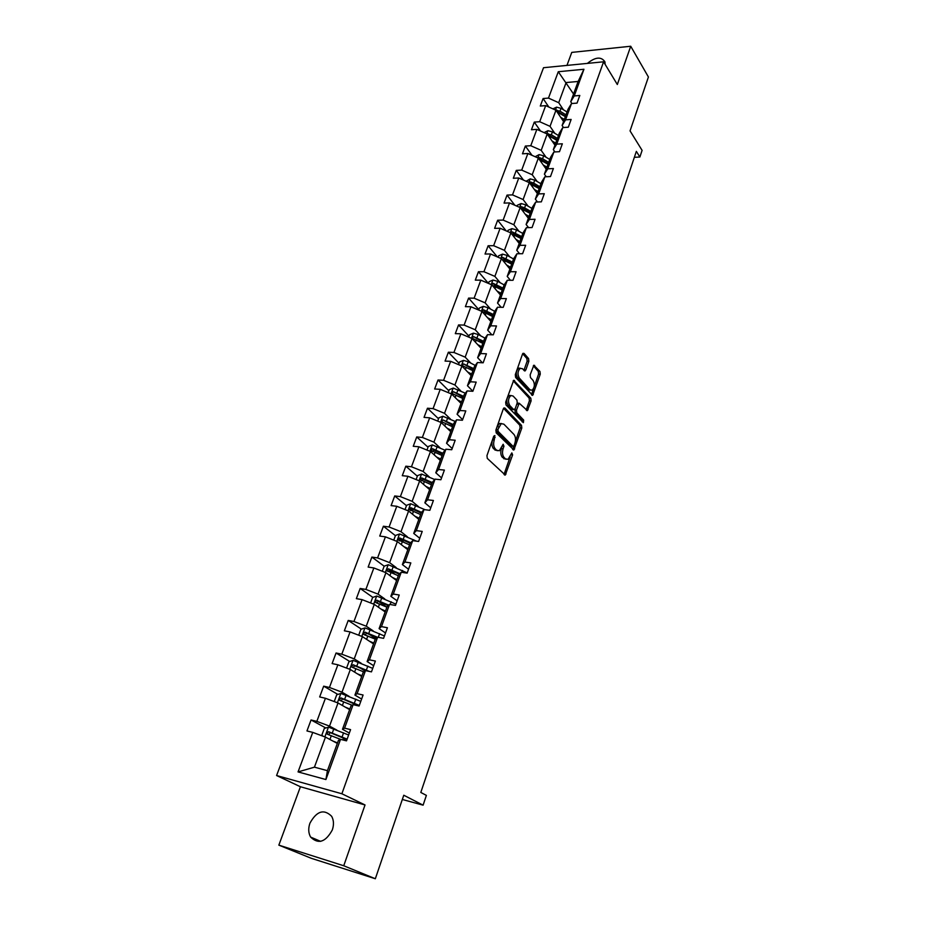 <?xml version="1.0" encoding="UTF-8"?>
<svg xmlns="http://www.w3.org/2000/svg" width="925" height="925" viewBox="0 0 925 925"><rect width="100%" height="100%" fill="white"/><g stroke="black" fill="none" stroke-linecap="round" stroke-linejoin="round"><path stroke-width="1.39" d="M494.887 435.548L493.765 436.161L486.955 455.609L487.278 458.384L505.281 475.057L512.612 454.88L511.837 452.892L508.056 459.355L505.512 458.892L504.102 457.505C502.402 455.366 502.067 452.452 503.096 448.764L503.952 446.278L503.154 444.254L499.338 450.741L496.713 450.267L495.28 448.856C493.534 446.671 493.187 443.722 494.239 439.999L494.887 435.548M309.921 823.204C308.141 828.476 308.383 833.113 310.638 837.102C318.385 844.548 325.612 842.155 332.318 829.933C334.041 824.742 333.809 820.197 331.647 816.289C323.923 808.693 316.685 811.005 309.921 823.204M375.33 878.75L311.367 858.331L278.841 845.138L343.742 865.754L375.33 878.75L403.774 795.234L423.107 805.166L426.379 795.384L420.806 792.447L636.354 151.376L639.88 157.019L642.1 150.37L630.052 130.888L648.413 76.995L630.723 46.25L571.754 52.401L566.956 65.409M605.123 64.345L604.927 61.825C601.238 56.413 595.388 56.945 587.375 63.397M518.567 368.138L522.544 368.74L524.325 370.728L525.828 369.988L528.857 361.27L528.568 358.542L524.024 353.396L522.509 354.102L515.306 374.66L515.618 377.423L532.65 395.345L540.269 374.163L539.98 371.48L533.829 365.236L530.164 374.833L530.464 377.55L533.147 380.522C535.043 384.291 534.696 387.529 532.106 390.246L529.967 389.76L519.295 378.059C517.329 374.255 517.665 370.983 520.289 368.219L518.567 368.138C515.942 370.89 515.607 374.174 517.572 377.967L519.295 378.059M343.742 865.754L365.028 804.958L341.88 793.766L603.586 61.802L617.322 84.51L630.723 46.25M504.9 408.052L503.327 408.85L495.881 430.113L496.205 432.888L513.895 449.955L521.804 428.032L521.503 425.338L504.9 408.052L503.894 407.983M505.674 402.155L513.687 380.302L530.823 398.189L531.112 400.883L527.412 410.608L519.214 403.254L516.474 410.11L516.774 412.839L523.677 420.089L523.388 422.656L505.987 404.919L505.674 402.155M571.928 103.519L570.748 101.727L578.125 81.469L583.941 69.271L574.252 95.934L579.802 95.472L577.038 103.114L571.488 103.554L565.568 119.845L571.141 119.441L568.332 127.199L562.758 127.581L556.746 144.127L562.342 143.791L559.486 151.677L553.89 152.001L547.773 168.812L553.393 168.535L550.491 176.559L544.871 176.814L538.662 193.915L544.293 193.695L541.345 201.847L535.714 202.043L529.401 219.422L535.055 219.271L532.06 227.562L526.394 227.677L519.977 245.345L525.654 245.275L522.602 253.704L516.925 253.751L510.392 271.719L516.092 271.719L512.993 280.287L507.293 280.263L500.656 298.532L506.368 298.613L503.223 307.331L497.5 307.227L490.747 325.808L496.482 325.958L493.279 334.827L487.533 334.653L480.665 353.558L486.423 353.789L483.162 362.808L477.404 362.542L470.409 381.782L476.19 382.106L472.872 391.275L467.09 390.928L459.979 410.503L465.784 410.908L462.408 420.251L456.592 419.823L449.353 439.733L455.181 440.231L451.747 449.747L445.919 449.215L438.554 469.495L444.393 470.085L440.89 479.763L435.039 479.138L427.547 499.789L433.409 500.471L429.847 510.322L423.974 509.606L416.342 530.626L422.216 531.413L418.597 541.449L412.7 540.639L404.93 562.042L410.827 562.92L407.139 573.153L401.23 572.228L393.31 594.035L399.23 595.029L395.461 605.436L389.541 604.407L381.47 626.618L387.402 627.728L383.574 638.343L377.631 637.198L369.41 659.826L375.365 661.051L371.457 671.862L365.491 670.602L357.108 693.669L363.086 695.01L359.097 706.029L353.119 704.653L344.586 728.16L350.575 729.617L346.517 740.856L340.516 739.353L325.912 779.544L298.058 771.913L312.743 732.392L306.961 730.947L311.054 719.974L316.836 721.384L325.427 698.271L319.657 696.941L323.681 686.177L329.439 687.472L337.879 664.786L332.121 663.572L336.064 653.004L341.811 654.183L350.089 631.914L344.354 630.804L348.228 620.432L353.963 621.507L362.08 599.643L356.356 598.648L360.16 588.462L365.884 589.422L373.862 567.962L368.15 567.071L371.885 557.07L377.585 557.925L385.424 536.847L379.736 536.061L383.401 526.232L389.078 526.996L396.779 506.287L391.102 505.605L394.709 495.95L400.375 496.609L407.925 476.271L402.283 475.681L405.821 466.2L411.463 466.767L418.886 446.787L413.255 446.278L416.736 436.958L422.367 437.444L429.663 417.811L424.043 417.383L427.466 408.237L433.073 408.619L440.242 389.321L434.646 388.986L438.011 379.99L443.595 380.302L450.648 361.328L445.064 361.085L448.371 352.228L453.944 352.46L460.87 333.809L455.308 333.636L458.557 324.941L464.119 325.091L470.929 306.753L465.391 306.661L468.582 298.104L474.12 298.185L480.815 280.148L475.3 280.125L478.433 271.719L483.948 271.719L490.539 253.982L485.035 254.028L488.123 245.761L493.626 245.692L500.113 228.244L494.621 228.359L497.662 220.219L503.142 220.081L509.525 202.922L504.056 203.107L507.039 195.094L512.508 194.898L518.775 178.005L513.329 178.259L516.277 170.373L521.712 170.108L527.886 153.492L522.463 153.804L525.354 146.046L530.777 145.722L536.858 129.373L531.447 129.743L534.292 122.112L539.703 121.718L545.681 105.623L540.293 106.051L543.102 98.536L548.479 98.085L558.284 71.722L583.941 69.271M570.748 101.727L574.252 95.934M341.88 793.766L276.587 775.532L543.53 67.71L603.586 61.802M554.815 133.327L550.028 126.343L555.948 110.237L563.545 121.557M555.948 110.237L545.681 105.623M550.028 126.343L539.703 121.718M563.487 127.534L562.111 125.499L567.996 109.312L571.488 103.554M562.111 125.499L565.568 119.845M546.074 157.238L541.194 150.359L547.207 133.998L554.954 145.167M547.207 133.998L536.858 129.373M541.194 150.359L530.777 145.722M554.931 151.943L553.323 149.642L559.313 133.188L562.758 127.581M553.323 149.642L556.746 144.127M537.205 181.543L532.222 174.756L538.338 158.129L546.224 169.159M538.338 158.129L527.886 153.492M532.222 174.756L521.712 170.108M546.259 176.756L544.397 174.177L550.479 157.47L553.89 152.001M544.397 174.177L547.773 168.812M528.187 206.24L523.111 199.546L529.32 182.653L537.367 193.522M529.32 182.653L518.775 178.005M523.111 199.546L512.508 194.898M537.471 201.985L535.332 199.118L541.507 182.133L544.871 176.814M535.332 199.118L538.662 193.915M519.018 231.331L513.849 224.74L520.162 207.582L528.36 218.277M520.162 207.582L509.525 202.922M513.849 224.74L503.142 220.081M528.568 227.631L526.105 224.463L532.395 207.188L535.714 202.043M526.105 224.463L529.401 219.422M509.71 256.838L504.437 250.351L510.843 232.903L519.202 243.437M510.843 232.903L500.113 228.244M504.437 250.351L493.626 245.692M519.549 253.727L516.74 250.224L523.122 232.672L526.394 227.677M516.74 250.224L519.977 245.345M500.24 282.761L494.863 276.39L501.385 258.653L509.906 269.013M501.385 258.653L490.539 253.982M494.863 276.39L483.948 271.719M510.415 280.275L507.212 276.413L513.699 258.572L516.925 253.751M507.212 276.413L510.392 271.719M490.608 309.112L485.128 302.857L491.753 284.831L500.448 295.006M491.753 284.831L480.815 280.148M485.128 302.857L474.12 298.185M501.188 307.285L497.523 303.053L504.125 284.912L507.293 280.263M497.523 303.053L500.656 298.532M480.827 335.914L475.23 329.774L481.971 311.436L490.84 321.426M481.971 311.436L470.929 306.753M475.23 329.774L464.119 325.091M491.846 334.781L487.672 330.144L494.378 311.69L497.5 307.227M487.672 330.144L490.747 325.808M470.871 363.155L465.171 357.154L472.028 338.504L481.069 348.286M472.028 338.504L460.87 333.809M465.171 357.154L453.944 352.46M482.411 362.773L477.647 357.686L484.48 338.92L487.533 334.653M477.647 357.686L480.665 353.558M460.754 390.87L454.927 384.997L461.91 366.022L471.137 375.608M461.91 366.022L450.648 361.328M454.927 384.997L443.595 380.302M472.883 391.263L467.449 385.713L474.398 366.624L477.404 362.542M467.449 385.713L470.409 381.782M450.452 419.06L444.52 413.325L451.608 394.027L461.032 403.392M451.608 394.027L440.242 389.321M444.52 413.325L433.073 408.619M462.627 419.649L457.077 414.227L464.153 394.802L467.09 390.928M457.077 414.227L459.979 410.503M439.988 447.735L433.917 442.15L441.144 422.505L450.752 431.651M441.144 422.505L429.663 417.811M433.917 442.15L422.367 437.444M452.186 448.521L446.532 443.248L453.724 423.477L456.592 419.823M446.532 443.248L449.353 439.733M429.327 476.918L423.141 471.472L430.483 451.493L440.288 460.396M430.483 451.493L418.886 446.787M423.141 471.472L411.463 466.767M441.56 477.913L435.791 472.779L443.11 452.649L445.919 449.215M435.791 472.779L438.554 469.495M418.482 506.611L412.157 501.327L419.638 480.988L429.651 489.649M419.638 480.988L407.925 476.271M412.157 501.327L400.375 496.609M430.749 507.813L424.853 502.83L432.31 482.353L435.039 479.138M424.853 502.83L427.547 499.789M407.439 536.835L400.988 531.713L408.607 511.005L418.828 519.411M408.607 511.005L396.779 506.287M400.988 531.713L389.078 526.996M419.742 538.257L413.729 533.424L421.314 512.577L423.974 509.606M413.729 533.424L416.342 530.626M396.212 567.592L389.622 562.643L397.368 541.564L407.809 549.704M397.368 541.564L385.424 536.847M389.622 562.643L377.585 557.925M408.538 569.257L402.387 564.585L410.11 543.357L412.7 540.639M402.387 564.585L404.93 562.042M384.765 598.914L378.036 594.139L385.933 572.679L396.582 580.542M385.933 572.679L373.862 567.962M378.036 594.139L365.884 589.422M397.137 600.811L390.847 596.313L398.721 574.691L401.23 572.228M390.847 596.313L393.31 594.035M373.122 630.815L366.242 626.225L374.278 604.36L385.17 611.934M374.278 604.36L362.08 599.643M366.242 626.225L353.963 621.507M385.517 632.954L379.1 628.63L387.113 606.603L389.541 604.407M379.1 628.63L381.47 626.618M361.259 663.294L354.229 658.901L362.415 636.631L373.538 643.904M362.415 636.631L350.089 631.914M354.229 658.901L341.811 654.183M373.677 665.699L367.121 661.548L375.284 639.117L377.631 637.198M367.121 661.548L369.41 659.826M349.176 696.386L341.996 692.189L350.332 669.503L361.698 676.464M350.332 669.503L337.879 664.786M341.996 692.189L329.439 687.472M361.629 699.046L354.922 695.091L363.236 672.232L365.491 670.602M354.922 695.091L357.108 693.669M336.862 730.103L329.52 726.102L338.018 702.988L349.638 709.625M338.018 702.988L325.427 698.271M329.52 726.102L316.836 721.384M349.338 733.039L342.481 729.282L350.957 705.983L353.119 704.653M342.481 729.282L344.586 728.16M298.058 771.913L314.431 767.172L325.473 737.109L337.347 743.411M325.473 737.109L312.743 732.392M365.028 804.958L300.417 786.747L278.841 845.138M300.417 786.747L276.587 775.532M402.329 799.478L423.107 805.166M634.365 157.308L639.88 157.019M578.125 81.469L566.123 82.545L558.712 102.71L563.418 109.774M573.558 94.026L558.284 71.722M314.431 767.172L327.427 770.664L338.446 740.37L340.516 739.353M327.427 770.664L325.912 779.544M558.712 102.71L548.479 98.085M325.843 727.975L311.054 719.974M355.593 704.7L352.633 702.988M337.879 694.421L323.681 686.177M364.993 670.96L360.438 668.139M349.719 661.479L336.064 653.004M375.816 638.678L369.191 634.296M361.374 629.139L348.228 620.432M386.627 607.043L378.614 601.423M372.856 597.377L360.16 588.462M394.998 574.252L389.217 569.95M384.153 566.192L371.885 557.07M403.797 542.235L400.086 539.333M395.414 535.668L383.401 526.232M412.897 510.982L410.908 509.328M406.48 505.674L394.709 495.95M422.459 480.642L421.615 479.913M417.348 476.202L405.821 466.2M428.032 447.238L416.736 436.958M438.531 418.771L427.466 408.237M448.856 390.789L438.011 379.99M459.008 363.271L448.371 352.228M468.987 336.203L458.557 324.941M478.803 309.597L468.582 298.104M504.137 284.888L497.685 281.362L493.002 280.032L489.094 281.686L488.458 283.42L478.433 271.719M497.326 256.907L488.123 245.761M506.137 230.857L497.662 220.219M514.855 205.258L507.039 195.094M523.492 180.086L516.277 170.373M532.037 155.331L525.354 146.046M540.489 130.992L534.292 122.112M548.837 107.046L543.102 98.536M493.464 437.005L492.505 439.849C491.453 443.572 491.799 446.521 493.545 448.706L495.28 448.856M497.303 450.718L493.545 448.706M506.056 459.309L502.379 457.355C500.679 455.216 500.333 452.302 501.362 448.613L501.685 447.688M504.021 474.467L510.184 456.8M515.156 442.323L520.104 427.905L519.804 425.211L503.57 408.353M512.658 449.353L513.884 446.023M497.916 429.466L498.147 431.408L512.959 446.289L514.034 445.688L514.913 443.11C515.93 439.479 515.595 436.588 513.93 434.426L503.882 424.17L501.2 423.65L497.916 429.466L496.182 429.339L496.413 431.27L498.147 431.408M513.028 446.359L511.248 446.151L496.413 431.27M501.489 423.523L499.465 423.523L497.107 426.714L498.829 426.853M496.182 429.339L497.107 426.714M513.202 380.811L529.123 398.085L530.823 398.189M526.198 409.995L529.412 400.779L529.123 398.085M518.173 403.184L516.844 403.971M515.144 408.885L515.063 412.723L521.966 419.962L523.677 420.089M522.174 421.858L521.966 419.962M513.086 396.016L510.843 395.542C508.126 398.374 507.779 401.693 509.779 405.497L513.653 409.555L515.19 408.757L517.237 402.849L516.936 400.12L513.086 396.016M510.889 395.518L509.12 395.438C506.403 398.259 506.044 401.577 508.056 405.381L509.779 405.497M513.803 409.683L511.93 409.44L508.056 405.381M523.943 370.301L527.146 361.201L526.857 358.472L522.671 353.743M530.407 390.142L528.256 389.656L517.572 377.967M534.13 387.043L538.57 374.082L538.292 371.399L533.332 365.791M531.447 394.709L533.667 388.384M335.856 742.625L337.405 743.249M332.861 741.041L337.533 742.902M322.871 736.15L321.888 735.005L324.305 728.461L328.548 727.131L348.632 734.993M347.129 739.133L328.479 731.675L326.883 733.837L327.519 734.3L340.689 739.399M328.514 734.623L330.306 732.658L346.956 739.607M348.182 708.804L349.708 709.429M345.256 707.128L349.858 709.013M334.885 701.809L334.353 701.219L336.723 694.791L340.943 693.438L360.785 701.381M355.42 705.174L355.709 704.364M359.316 705.44L340.897 697.889L339.302 699.982L339.949 700.468L352.136 705.255M340.863 700.745L342.678 698.918L359.108 706.006M360.276 675.597L361.779 676.233M357.408 673.839L361.953 675.747M346.574 668.058L348.91 661.745L353.107 660.357L372.717 668.37M369.399 671.434L353.072 664.717L351.488 666.763L352.147 667.249L363.733 671.874M352.992 667.503L354.83 665.803L366.959 670.914M372.151 643.002L373.642 643.638M369.341 641.164L373.839 643.095M358.692 635.209L360.877 629.312L365.051 627.89L384.43 635.972M377.539 637.267L365.04 632.157L363.456 634.145L364.126 634.643L375.261 639.163M364.924 634.874L366.751 633.29L377.018 637.695M383.806 610.986L385.274 611.633M381.054 609.078L385.494 611.032M370.601 602.938L372.625 597.457L376.776 596.012L395.923 604.152M388.72 605.147L376.787 600.186L375.215 602.129L375.885 602.626L386.904 607.17M376.637 602.846L378.464 601.366L388.188 605.621M395.252 579.559L396.709 580.218M392.57 577.57L396.952 579.547M382.291 571.257L384.164 566.181L388.292 564.712L407.22 572.899M399.797 573.627L388.315 568.794L386.754 570.679L398.328 575.755M388.142 571.384L389.957 570.02L399.253 574.171M406.503 548.687L407.937 549.346M403.867 546.629L408.191 548.629M393.761 540.142L395.495 535.448L399.6 533.968L416.539 541.171M410.735 542.697L399.646 537.957L398.085 539.807L409.555 544.894M399.542 540.917L401.253 539.229L410.168 543.299M417.545 518.358L418.967 519.029M414.967 516.243L419.245 518.254M405.034 509.583L406.63 505.27L410.712 503.755L425.107 509.744M421.534 512.334L410.769 507.675L409.22 509.467L420.574 514.589M410.631 510.565L412.342 508.981L421.129 513.063M428.402 488.562L429.801 489.233M425.87 486.377L430.102 488.412M416.111 479.566L417.568 475.612L421.627 474.074L434.715 479.52M432.241 482.538L421.708 477.913L420.158 479.67L431.408 484.804M421.522 480.757L423.245 479.254L431.929 483.37M439.063 459.286L440.45 459.956M436.588 457.031L440.774 459.078M426.98 450.07L428.31 446.474L432.357 444.913L445.075 450.244M442.867 453.319L432.449 448.671L430.911 450.382L442.058 455.539M432.241 451.458L433.952 450.047L442.543 454.198M449.55 430.507L450.914 431.189M447.122 428.194L451.25 430.264M437.675 421.095L438.878 417.822L442.89 416.25L455.285 421.488M453.319 424.587L443.006 419.938L441.479 421.603L452.522 426.783M443.006 419.938L452.972 425.523M459.852 402.213L461.205 402.907M457.47 399.854L461.552 401.936M448.186 392.605L449.261 389.668L453.262 388.084L465.356 393.217M463.587 396.363L453.377 391.691L451.863 393.322L462.801 398.513M453.377 391.691L463.228 397.345M469.981 374.405L471.322 375.099M467.645 371.989L471.692 374.082M458.511 364.612L459.471 361.999L463.448 360.38L468.235 361.779L475.265 365.444M473.681 368.601L463.587 363.918L462.072 365.514L472.906 370.717M463.587 363.918L473.311 369.63M479.936 347.06L481.266 347.765M477.658 344.597L481.647 346.702M468.663 337.093L469.507 334.781L473.461 333.15L478.213 334.526L485.035 338.145M483.602 341.313L473.612 336.619L472.12 338.18L482.85 343.395M473.612 336.619L483.22 342.377M489.73 320.177L491.036 320.871M487.498 317.657L491.441 319.772M478.641 310.025L479.381 308.013L483.312 306.372L488.03 307.724L494.655 311.297M493.372 314.477L483.474 309.759L481.994 311.297L492.62 316.523M483.474 309.759L484.839 311.309L492.967 315.587M499.361 293.722L500.656 294.428M497.164 291.155L501.072 293.283M492.158 285.293L502.24 290.092M502.969 288.08L493.175 283.362L491.672 284.773M493.175 283.362L494.517 284.935L502.553 289.224M508.842 267.718L510.114 268.423M506.692 265.093L510.554 267.233M498.113 257.243L498.644 255.797L502.529 254.121L507.178 255.427L513.56 258.977M501.998 259.37L511.698 264.099M512.415 262.11L502.726 257.381L501.2 258.572M502.726 257.381L504.033 258.988L511.976 263.301M518.162 242.119L519.422 242.836M516.046 239.459L519.873 241.61M507.605 231.493L508.045 230.325L511.907 228.637L516.52 229.92L522.833 233.482M511.571 233.817L520.995 238.523M521.712 236.569L512.103 231.828L510.623 232.811M512.103 231.828L513.398 233.458L521.261 237.794M527.331 216.936L528.591 217.653M525.261 214.242L529.042 216.392M516.948 206.171L517.283 205.258L521.122 203.558L525.712 204.818L531.956 208.403M521.006 208.68L530.152 213.351M530.846 211.432L524.602 207.859L521.342 206.691L519.942 207.477M521.342 206.691L522.602 208.345L530.383 212.704M536.361 192.157L537.598 192.886M534.326 189.417L538.072 191.591M526.14 181.254L530.21 178.883L534.754 180.121L540.928 183.717M530.279 183.948L539.159 188.596M539.842 186.7L533.656 183.104L530.43 181.959L529.123 182.572M530.43 181.959L531.667 183.636L539.368 188.006M545.241 167.772L546.467 168.5M543.252 164.985L546.952 167.171M535.182 156.73L539.136 154.591L543.657 155.816L549.762 159.424M539.391 159.609L548.028 164.222M548.698 162.361L542.582 158.753L539.379 157.608L538.2 158.071M539.379 157.608L540.593 159.308L548.213 163.702M553.982 143.768L555.197 144.497M552.028 140.947L555.694 143.132M544.085 132.599L547.935 130.691L552.422 131.882L558.469 135.513M548.352 135.64L556.746 140.23M557.417 138.403L551.358 134.784L547.149 133.963M548.178 133.639L549.369 135.374L556.919 139.767M562.585 120.146L563.788 120.863M560.666 117.278L564.296 119.475M552.896 108.873L556.584 107.15L561.036 108.329L567.025 111.971M557.162 112.064L565.337 116.619M565.996 114.816L559.995 111.185L555.96 110.272M556.85 110.052L558.018 111.798L565.487 116.215M492.505 439.849L494.239 439.999M494.979 450.105L496.713 450.267M502.229 446.127L503.952 446.278M501.362 448.613L503.096 448.764M502.379 457.355L504.102 457.505M503.79 458.731L505.512 458.892M510.924 454.73L512.612 454.88M504.333 473.831L506.056 474.005M493.372 437.352L495.106 437.49M519.804 425.211L521.503 425.338M520.104 427.905L521.804 428.032M512.924 448.798L514.647 448.949M511.248 446.151L512.959 446.289M513.502 380.441L514.543 380.499M529.412 400.779L531.112 400.883M526.406 409.532L528.106 409.648M516.809 404.098L518.52 404.213M514.751 409.995L516.474 410.11M515.063 412.723L516.774 412.839M511.93 409.44L513.653 409.555M527.146 361.201L528.857 361.27M524.117 369.908L525.828 369.988M528.256 389.656L529.967 389.76M533.621 365.387L534.65 365.433M538.292 371.399L539.98 371.48M538.57 374.082L540.269 374.163M531.632 394.293L533.332 394.397M522.949 353.35L524.024 353.396M526.857 358.472L528.568 358.542M328.444 727.154L324.872 736.89M344.331 740.312L344.944 738.624M343.591 732.808L342.088 736.947M331.335 735.653L329.924 739.48M333.809 728.865L332.295 733.016M330.306 732.658L328.479 731.675M340.839 693.472L337.417 702.757M355.813 699.138L354.344 703.197M343.73 701.798L342.377 705.474M346.158 695.138L344.667 699.219M342.678 698.918L340.897 697.889M353.003 660.392L349.743 669.272M367.815 666.081L366.369 670.07M355.894 668.567L354.599 672.117M358.287 662.034L356.819 666.035M354.83 665.803L353.072 664.717M364.947 627.925L361.825 636.4M379.608 633.625L378.267 637.313M367.838 635.949L366.589 639.36M370.185 629.543L368.751 633.463M366.751 633.29L365.04 632.157M376.672 596.047L373.7 604.141M391.171 601.759L390.165 604.522M379.562 603.921L378.36 607.205M381.863 597.631L380.453 601.481M378.464 601.366L376.787 600.186M388.188 564.747L385.355 572.448M402.537 570.471L401.855 572.332M391.078 572.482L389.922 575.627M393.345 566.297L391.957 570.077M389.957 570.02L388.315 568.794M399.496 534.002L396.802 541.345M413.695 539.726L413.336 540.72M402.387 541.587L401.277 544.617M404.618 535.517L403.254 539.24M401.253 539.229L399.646 537.957M410.608 503.79L408.041 510.785M413.498 511.248L412.434 514.161M415.683 505.281L414.342 508.935M412.342 508.981L410.769 507.675M421.522 474.12L419.083 480.757M424.413 481.439L423.396 484.238M426.564 475.577L425.246 479.173M423.245 479.254L421.708 477.913M432.252 444.96L429.928 451.273M435.143 452.152L434.16 454.834M437.248 446.393L435.964 449.92M433.952 450.047L432.449 448.671M442.797 416.296L440.589 422.286M445.688 423.361L444.74 425.939M447.758 417.707L446.486 421.176M453.158 388.118L451.065 393.796M456.048 395.067L455.146 397.53M458.083 389.506L456.834 392.917M463.344 360.426L461.367 365.803M466.235 367.248L465.368 369.618M468.235 361.779L467.009 365.132M473.357 333.197L471.496 338.284M476.248 339.903L475.415 342.169M478.213 334.526L477.011 337.822M483.208 306.406L481.451 311.216M486.087 313.008L485.301 315.182M488.03 307.724L486.839 310.962M492.898 280.078L491.233 284.599M495.777 286.565L495.014 288.635M497.685 281.362L496.517 284.542M502.425 254.167L500.864 258.433M505.304 260.549L504.576 262.538M507.178 255.427L506.033 258.561M511.803 228.683L510.334 232.684M514.67 234.95L513.976 236.858M516.52 229.92L515.387 233.008M521.029 203.604L519.653 207.35M523.897 209.778L523.226 211.582M525.712 204.818L524.602 207.859M530.106 178.918L528.822 182.433M532.973 185L532.337 186.723M534.754 180.121L533.656 183.104M539.044 154.637L537.841 157.909M541.9 160.615L541.298 162.257M543.657 155.816L542.582 158.753M547.831 130.726L546.71 133.778M550.687 136.611L550.109 138.183M552.422 131.882L551.358 134.784M556.492 107.196L555.451 110.017M559.336 112.989L558.793 114.48M561.036 108.329L559.995 111.185M320.651 841.368L310.638 837.102M504.576 474.988L505.281 475.057M513.213 449.897L513.895 449.955M499.465 423.523L501.2 423.65M526.764 410.573L527.412 410.608M517.503 403.138L519.214 403.254M509.12 395.438L510.843 395.542M524.51 370.89L525.157 370.913M532.025 395.299L532.65 395.345M343.522 737.977L342.817 739.931M328.086 734.485L326.883 733.837M340.331 700.583L339.302 699.982M352.402 667.318L351.488 666.763M364.277 634.689L363.456 634.145M375.955 602.649L375.215 602.129M387.436 571.188L386.754 570.679M398.721 540.293L398.085 539.807M409.81 509.953L409.22 509.467"/></g></svg>
